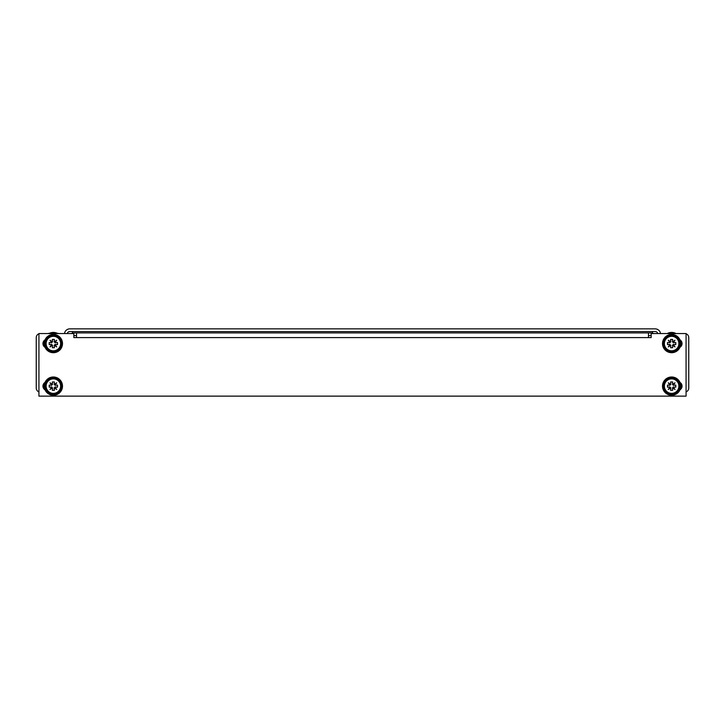 <?xml version="1.0" encoding="UTF-8"?>
<svg xmlns="http://www.w3.org/2000/svg" width="725" height="725" viewBox="0 0 725 725"><rect width="100%" height="100%" fill="white"/><g stroke="black" fill="none" stroke-linecap="round" stroke-linejoin="round"><path stroke-width="1.09" d="M679.978 347.275A4.359 4.359 0 0 0 679.978 339.862M679.978 389.833A4.359 4.359 0 0 0 679.978 382.419M73.841 335.584L76.524 335.584M648.476 335.584L651.159 335.584M76.524 332.893L648.476 332.893L648.476 337.596L76.524 337.596L76.524 332.893L73.841 332.893A4.703 4.703 0 0 0 71.422 333.563M653.578 333.563A4.703 4.703 0 0 0 651.159 332.893L648.476 332.893M45.023 339.862A4.359 4.359 0 0 0 45.023 347.275M45.023 382.419A4.359 4.359 0 0 0 45.023 389.833M648.476 337.596L651.159 337.596L651.159 333.563L686.067 333.563L686.067 396.131L38.932 396.131L38.932 333.563L73.841 333.563L73.841 337.596L76.524 337.596M67.217 333.563A2.683 2.683 0 0 1 69.818 331.552L655.183 331.552A2.683 2.683 0 0 1 657.783 333.563M64.489 333.563A5.374 5.374 0 0 1 69.818 328.869L655.183 328.869A5.374 5.374 0 0 1 660.511 333.563M72.5 331.552L72.5 333.092M652.5 333.092L652.5 331.552M680.693 344.71A4.359 4.359 0 0 0 681.917 342.562M680.693 387.268A4.359 4.359 0 0 0 681.917 385.12M38.932 391.872A4.024 4.024 0 0 1 36.25 388.074L36.25 337.596A4.024 4.024 0 0 1 38.932 333.799M686.067 391.872A4.024 4.024 0 0 0 688.75 388.074L688.75 337.596A4.024 4.024 0 0 0 686.067 333.799M43.083 385.12A4.359 4.359 0 0 0 44.307 387.268M43.083 342.562A4.359 4.359 0 0 0 44.307 344.71M53.369 335.394A8.174 8.174 0 0 0 45.195 343.568A8.174 8.174 0 0 0 53.369 351.743A8.174 8.174 0 0 0 61.543 343.568A8.174 8.174 0 0 0 53.369 335.394M53.369 352.703A9.126 9.126 0 0 0 62.495 343.568A9.126 9.126 0 0 0 53.369 334.442A9.126 9.126 0 0 0 44.234 343.568A9.126 9.126 0 0 0 53.369 352.703M53.369 377.952A8.174 8.174 0 0 0 45.195 386.126A8.174 8.174 0 0 0 53.369 394.309A8.174 8.174 0 0 0 61.543 386.126A8.174 8.174 0 0 0 53.369 377.952M53.369 395.261A9.126 9.126 0 0 0 62.495 386.126A9.126 9.126 0 0 0 53.369 377A9.126 9.126 0 0 0 44.234 386.126A9.126 9.126 0 0 0 53.369 395.261M671.631 335.394A8.174 8.174 0 0 0 663.457 343.568A8.174 8.174 0 0 0 671.631 351.743A8.174 8.174 0 0 0 679.805 343.568A8.174 8.174 0 0 0 671.631 335.394M671.631 352.703A9.126 9.126 0 0 0 680.766 343.568A9.126 9.126 0 0 0 671.631 334.442A9.126 9.126 0 0 0 662.505 343.568A9.126 9.126 0 0 0 671.631 352.703M671.631 377.952A8.174 8.174 0 0 0 663.457 386.126A8.174 8.174 0 0 0 671.631 394.309A8.174 8.174 0 0 0 679.805 386.126A8.174 8.174 0 0 0 671.631 377.952M671.631 395.261A9.126 9.126 0 0 0 680.766 386.126A9.126 9.126 0 0 0 671.631 377A9.126 9.126 0 0 0 662.505 386.126A9.126 9.126 0 0 0 671.631 395.261M667.598 333.364A9.126 9.126 0 0 1 675.664 333.364M680.693 340.415A9.126 9.126 0 0 1 680.702 342.562M680.693 382.981A9.126 9.126 0 0 1 680.702 385.12M44.297 342.562A9.126 9.126 0 0 1 44.307 340.415M49.336 333.364A9.126 9.126 0 0 1 57.402 333.364M44.297 385.12A9.126 9.126 0 0 1 44.307 382.981M60.755 343.568A7.386 7.386 0 0 0 53.369 336.183A7.386 7.386 0 0 0 45.983 343.568A7.386 7.386 0 0 0 53.369 350.954A7.386 7.386 0 0 0 60.755 343.568M53.369 336.318A7.25 7.25 0 0 0 46.119 343.568A7.25 7.25 0 0 0 53.369 350.818A7.25 7.25 0 0 0 60.619 343.568A7.25 7.25 0 0 0 53.369 336.318M53.369 347.728L52.327 347.728L52.526 345.191L50.034 346.903L51.747 344.411L49.209 344.611L49.209 342.526L51.747 342.735L50.034 340.243L52.526 341.955L52.327 339.409L54.411 339.409L54.203 341.955L56.695 340.243L54.982 342.735L57.529 342.526L57.529 344.611L54.982 344.411L56.695 346.903L54.203 345.191L54.411 347.728L53.369 347.728M60.755 386.126A7.386 7.386 0 0 0 53.369 378.749A7.386 7.386 0 0 0 45.983 386.126A7.386 7.386 0 0 0 53.369 393.512A7.386 7.386 0 0 0 60.755 386.126M53.369 378.876A7.25 7.25 0 0 0 46.119 386.126A7.25 7.25 0 0 0 53.369 393.376A7.25 7.25 0 0 0 60.619 386.126A7.25 7.25 0 0 0 53.369 378.876M53.369 390.295L52.327 390.295L52.526 387.748L50.034 389.461L51.747 386.969L49.209 387.168L49.209 385.093L51.747 385.292L50.034 382.8L52.526 384.513L52.327 381.966L54.411 381.966L54.203 384.513L56.695 382.8L54.982 385.292L57.529 385.093L57.529 387.168L54.982 386.969L56.695 389.461L54.203 387.748L54.411 390.295L53.369 390.295M679.017 343.568A7.386 7.386 0 0 0 671.631 336.183A7.386 7.386 0 0 0 664.245 343.568A7.386 7.386 0 0 0 671.631 350.954A7.386 7.386 0 0 0 679.017 343.568M671.631 336.318A7.25 7.25 0 0 0 664.381 343.568A7.25 7.25 0 0 0 671.631 350.818A7.25 7.25 0 0 0 678.881 343.568A7.25 7.25 0 0 0 671.631 336.318M671.631 347.728L670.589 347.728L670.797 345.191L668.305 346.903L670.018 344.411L667.471 344.611L667.471 342.526L670.018 342.735L668.305 340.243L670.797 341.955L670.589 339.409L672.673 339.409L672.474 341.955L674.966 340.243L673.253 342.735L675.791 342.526L675.791 344.611L673.253 344.411L674.966 346.903L672.474 345.191L672.673 347.728L671.631 347.728M679.017 386.126A7.386 7.386 0 0 0 671.631 378.749A7.386 7.386 0 0 0 664.245 386.126A7.386 7.386 0 0 0 671.631 393.512A7.386 7.386 0 0 0 679.017 386.126M671.631 378.876A7.25 7.25 0 0 0 664.381 386.126A7.25 7.25 0 0 0 671.631 393.376A7.25 7.25 0 0 0 678.881 386.126A7.25 7.25 0 0 0 671.631 378.876M671.631 390.295L670.589 390.295L670.797 387.748L668.305 389.461L670.018 386.969L667.471 387.168L667.471 385.093L670.018 385.292L668.305 382.8L670.797 384.513L670.589 381.966L672.673 381.966L672.474 384.513L674.966 382.8L673.253 385.292L675.791 385.093L675.791 387.168L673.253 386.969L674.966 389.461L672.474 387.748L672.673 390.295L671.631 390.295M678.074 333.563L665.188 333.563M59.812 333.563L46.926 333.563M48.503 333.364L58.236 333.364"/></g></svg>
